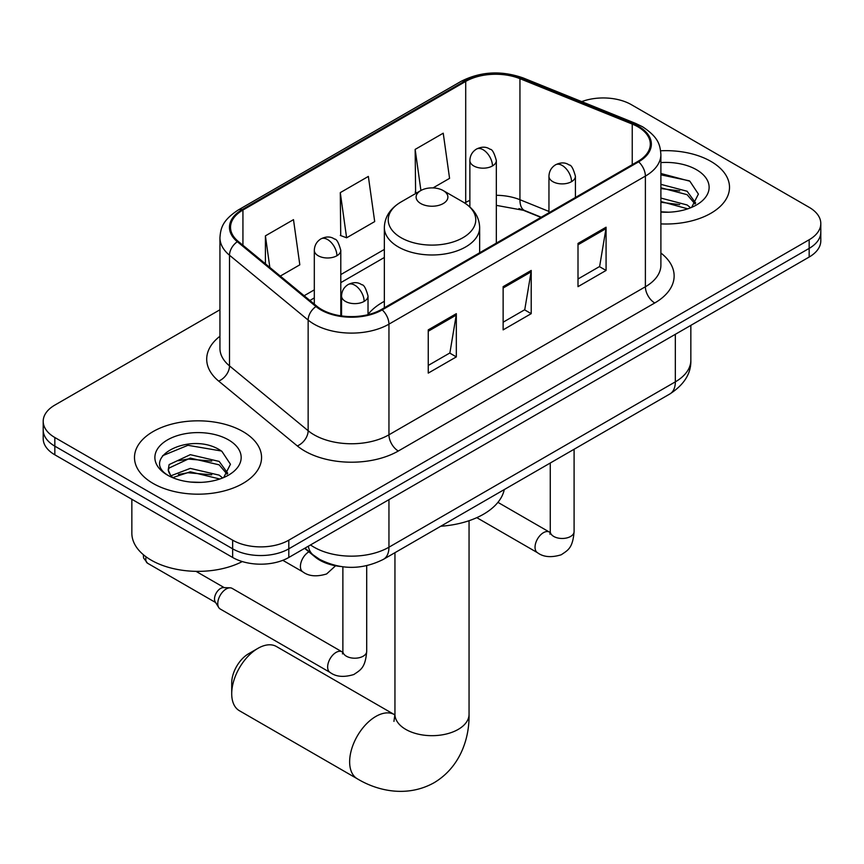 <?xml version="1.0" encoding="UTF-8"?>
<svg xmlns="http://www.w3.org/2000/svg" width="864" height="864" viewBox="0 0 864 864"><rect width="100%" height="100%" fill="white"/><g stroke="black" fill="none" stroke-linecap="round" stroke-linejoin="round"><path stroke-width="1.3" d="M384.35 301.342A70.146 40.5 0 0 0 368.021 314.453M540.918 217.382L521.165 209.401A52.942 30.564 0 0 0 518.962 208.559M340.373 566.471A39.712 22.928 180 0 1 315.263 557.107L304.625 548.338M219.942 309.766L54.832 405.097A39.712 22.928 0 0 0 43.2 421.308L43.2 438.599A39.712 22.928 0 0 0 54.832 454.81L232.654 557.474A39.712 22.928 0 0 0 288.803 557.474L809.168 257.04A39.712 22.928 0 0 0 820.8 240.829L820.8 232.189A39.712 22.928 0 0 1 809.168 248.389A39.712 22.928 0 0 0 820.8 232.189L820.8 223.538A39.712 22.928 0 0 0 809.168 207.328L631.346 104.663A39.712 22.928 0 0 0 581.72 101.617M43.2 421.308A39.712 22.928 0 0 0 54.832 437.508L232.654 540.173A39.712 22.928 0 0 0 288.803 540.173L288.803 548.824L809.168 248.389L288.803 548.824A39.712 22.928 0 0 1 232.654 548.824A39.712 22.928 0 0 0 288.803 548.824L288.803 557.474M54.832 437.508L54.832 446.159L232.654 548.824L54.832 446.159A39.712 22.928 0 0 1 43.2 429.948A39.712 22.928 0 0 0 54.832 446.159L54.832 454.81M710.899 161.395A63.536 36.677 0 0 0 660.636 150.79A63.536 36.677 0 0 1 710.899 161.395A63.536 36.677 0 0 1 729.508 187.337A63.536 36.677 0 0 0 710.899 161.395M242.946 431.568A63.536 36.677 0 0 0 173.707 423.619A63.536 36.677 0 0 0 134.492 457.51A63.536 36.677 0 0 0 153.101 483.44A63.536 36.677 0 0 0 222.34 491.389A63.536 36.677 0 0 0 261.554 457.51A63.536 36.677 0 0 0 242.946 431.568A63.536 36.677 0 0 0 173.707 423.619A63.536 36.677 0 0 0 134.492 457.51A63.536 36.677 0 0 0 153.101 483.44A63.536 36.677 0 0 0 222.34 491.389A63.536 36.677 0 0 0 261.554 457.51A63.536 36.677 0 0 0 242.946 431.568M637.902 126.814A42.358 24.451 180 0 1 650.3 144.104A42.358 24.451 180 0 1 637.902 161.395L381.456 309.452A42.358 24.451 180 0 1 316.818 306.191L238.183 241.348A42.358 24.451 180 0 1 230.526 227.329A42.358 24.451 180 0 1 242.935 210.038L465.707 81.421A42.358 24.451 180 0 1 519.944 78.678L632.243 124.081A42.358 24.451 180 0 1 637.902 126.814M638.647 126.382A43.416 25.067 0 0 0 632.848 123.574L520.56 78.181A43.416 25.067 0 0 0 464.962 80.989L242.179 209.606A43.416 25.067 0 0 0 237.319 241.704L315.954 306.536A43.416 25.067 0 0 0 382.212 309.884L638.647 161.827A43.416 25.067 0 0 0 638.647 126.382M428.252 329.875L428.252 373.108L456.332 356.897L456.332 313.664L428.252 329.875M428.252 365.44L449.885 352.955L456.224 315.101A10.584 6.113 -120 0 0 456.332 313.664M449.69 353.063L456.332 356.897M578.005 243.421L578.005 286.654L606.074 270.443L606.074 227.21L578.005 243.421M578.005 278.986L599.627 266.501L605.966 228.647A10.584 6.113 -120 0 0 606.074 227.21M599.432 266.609L606.074 270.443M503.129 286.654L503.129 329.875L531.209 313.664L531.209 270.443L503.129 286.654M503.129 322.207L524.75 309.722L531.09 271.879A10.584 6.113 -120 0 0 531.209 270.443M524.567 309.83L531.209 313.664M660.895 223.895A63.536 36.677 0 0 0 729.508 187.337A63.536 36.677 0 0 1 660.895 223.895M288.803 540.173L809.168 239.749A39.712 22.928 0 0 0 820.8 223.538M433.026 187.909L449.572 178.362L443.232 133.196L415.152 149.407L415.606 192.37M280.303 276.08L299.819 264.816L293.49 219.65L265.41 235.861L265.41 263.801M340.286 192.629L346.615 237.794L374.695 221.584L368.356 176.418L340.286 192.629L340.729 235.602M346.615 237.794L340.286 235.429M416.858 192.834L415.152 192.197M415.152 149.407L420.919 190.49M265.41 235.861L269.838 267.451M660.895 211.799L668.779 212.198M660.895 198.072L687.128 204.973L690.628 207.781M660.895 201.496L687.755 208.84M660.895 184.345L687.128 191.257L695.714 203.126M660.895 187.78L687.128 194.681L695.045 204.012M660.895 212.069A43.146 24.916 0 0 0 696.492 204.952A43.146 24.916 0 0 0 696.492 169.722A43.146 24.916 0 0 0 660.895 162.594M691.643 207.36L698.404 194.087L689.861 181.202L660.895 173.491M660.895 174.83L689.278 180.814M660.895 188.546L679.72 190.901M660.895 202.273L679.72 204.628M231.714 693.749L231.714 682.938A23.825 13.759 -60 0 1 248.562 653.767L257.926 648.356A37.055 21.395 120 0 0 231.714 693.749A37.055 21.395 120 0 0 239.393 710.716L357.318 778.799A37.055 21.395 -60 0 1 351.637 749.099A37.055 21.395 -60 0 1 375.851 716.44A37.055 21.395 -60 0 1 394.373 714.604L394.934 714.928M420.768 203.548A15.887 9.169 0 0 0 443.232 203.548A15.887 9.169 0 0 0 443.232 190.577L462.953 201.96A43.772 25.272 0 0 1 462.953 237.697A43.772 25.272 0 0 1 401.047 237.697A43.772 25.272 0 0 1 401.047 201.96C390.269 208.364 384.707 216.864 384.35 227.47A47.65 27.508 0 0 0 398.304 246.92A47.65 27.508 0 0 0 450.23 252.893A47.65 27.508 0 0 0 479.65 227.47C479.293 216.864 473.731 208.364 462.953 201.96L443.232 190.577A15.887 9.169 0 0 0 420.768 190.577A15.887 9.169 0 0 0 420.768 203.548M440.748 526.252A72.792 42.034 0 0 0 504.274 489.575M394.373 714.604L276.448 646.52A37.055 21.395 120 0 0 257.926 648.356L248.562 653.767M217.771 603.569A11.912 6.88 -60 0 1 226.195 588.978A11.912 6.88 -60 0 1 230.126 587.833A11.912 6.88 -60 0 1 232.146 588.384L342.025 651.823A11.912 6.88 -60 0 0 336.604 652.126A11.912 6.88 -60 0 0 336.074 652.406A11.912 6.88 -60 0 0 328.288 662.904A11.912 6.88 -60 0 0 330.113 672.451L220.234 609.012A11.912 6.88 -60 0 1 218.743 607.543A11.912 6.88 -60 0 1 217.771 603.569M218.743 607.543L215.201 601.852A8.608 4.968 -60 0 1 214.499 598.968A8.608 4.968 -60 0 1 220.579 588.438A8.608 4.968 -60 0 1 223.42 587.606L230.126 587.833M131.846 499.273L131.846 533.153A66.182 38.21 0 0 0 151.232 560.174A66.182 38.21 0 0 0 242.287 561.557M190.847 482.069L200.826 482.36M171.018 475.74L190.285 468.396L219.175 475.146L222.674 477.954M172.789 477.587L190.285 471.82L219.802 479.012M171.32 477.068L168.221 469.822A29.916 17.269 0 0 0 173.059 477.824M168.221 469.822L169.128 464.594L190.285 454.669L219.175 461.419L227.761 473.299M168.296 470.254L169.128 468.018L190.285 458.093L219.175 464.854L227.092 474.185M223.69 477.533L230.45 464.26L221.908 451.375C191.635 429.613 137.83 458.287 168.901 475.87L169.052 475.967M228.539 439.895A43.146 24.916 0 0 0 167.508 439.895A43.146 24.916 0 0 0 167.508 475.124A43.146 24.916 0 0 0 228.539 475.124A43.146 24.916 0 0 0 228.539 439.895M162.594 455.706L187.931 445.306L221.324 450.986M178.416 460.75L187.931 459.032L211.766 461.074M178.416 474.476L187.931 472.748L211.766 474.8M315.263 556.535L315.263 557.107M310.522 544.936A52.942 30.564 0 0 0 314.075 547.204A52.942 30.564 0 0 0 388.951 547.204L675.335 381.856A52.942 30.564 0 0 0 690.844 360.245C691.232 373.378 684.234 384.631 669.848 393.973L383.465 559.321A26.471 15.282 60 0 0 388.951 547.204L388.951 499.651M675.335 334.314L675.335 381.856A26.471 15.282 60 0 1 669.848 393.973M308.372 546.167A26.471 17.701 129.5 0 0 312.984 554.785L304.949 548.154M809.168 257.04L809.168 239.749M232.654 557.474L232.654 540.173M660.895 253.022A66.182 38.21 180 0 1 654.75 302.972L398.304 451.019A13.241 7.646 60 0 1 388.951 434.808L645.386 286.762A52.942 30.564 0 0 0 660.895 265.14L660.895 154.483A52.942 30.564 180 0 1 645.386 176.094A13.241 7.646 -120 0 0 638.647 161.827M398.304 451.019A66.182 38.21 180 0 1 304.722 451.019A66.182 38.21 180 0 1 297.302 445.921L218.668 381.089A66.182 38.21 180 0 1 219.942 336.247M314.075 434.808A52.942 30.564 0 0 0 388.951 434.808L388.951 324.151A52.942 30.564 180 0 1 308.146 320.069L229.511 255.236A52.942 30.564 180 0 1 219.942 237.697L219.942 348.365A52.942 30.564 0 0 0 229.511 365.893L308.146 430.726A52.942 30.564 0 0 0 314.075 434.808M660.895 154.483C660.042 145.39 659.2 137.819 642.643 126.814L635.688 123.433A13.241 6.199 112 0 0 632.848 123.574M635.688 123.433L523.39 78.03C501.466 70.276 480.654 71.399 460.966 81.41A13.241 7.646 60 0 1 464.962 80.989M242.179 209.606A13.241 7.646 -120 0 0 238.183 210.028C222.134 220.558 220.676 228.485 219.942 237.697M237.319 241.704A13.241 8.856 129.5 0 0 229.511 255.236L229.511 365.893A13.241 8.856 -50.5 0 1 218.668 381.089M523.39 78.03A13.241 6.199 112 0 0 520.56 78.181M315.954 306.536A13.241 8.856 129.5 0 0 308.146 320.069L308.146 430.726A13.241 8.856 -50.5 0 1 297.302 445.921M382.212 309.884A13.241 7.646 60 0 1 388.951 324.151L645.386 176.094L645.386 286.762A13.241 7.646 60 0 0 654.75 302.972M242.935 210.038L242.935 245.268M632.243 124.081L632.243 164.668M519.944 78.678L519.944 199.714A42.358 24.451 0 0 0 496.336 195.296M548.953 211.442L519.944 199.714A23.825 11.156 -68 0 0 524.686 210.535L496.336 205.362M469.865 200.351A42.358 24.451 0 0 0 465.707 202.457L464.713 203.029M465.707 81.421L465.707 202.457A23.825 13.759 60 0 1 465.674 203.666M384.35 249.426L340.794 274.579M314.312 289.861L304.139 295.736M503.129 288.025L531.09 271.879M578.005 244.793L605.966 228.647M428.252 331.247L456.224 315.101M469.055 520.7L469.055 714.28A37.055 21.395 180 0 1 458.201 729.41A37.055 21.395 180 0 1 405.799 729.41A37.055 21.395 180 0 1 394.945 714.28L393.941 721.386M571.547 181.656A13.241 7.646 0 0 0 575.424 176.256C573.318 168.61 571.234 164.851 569.138 164.992C565.304 162.292 560.779 162.227 555.563 164.797A13.241 7.646 60 0 1 562.183 165.445A13.241 7.646 -120 0 1 571.547 181.656A13.241 7.646 0 0 1 552.83 181.656A13.241 7.646 0 0 1 548.953 176.256C549.148 171.245 551.351 167.422 555.563 164.797M476.788 517.655L537.505 552.712A11.912 6.88 -60 0 1 535.68 543.164A11.912 6.88 -60 0 1 543.467 532.667A11.912 6.88 -60 0 1 543.996 532.386A11.912 6.88 -60 0 1 549.418 532.084L497.923 502.351M549.893 534.168L550.271 531.587A11.912 6.88 -0 0 0 553.759 536.458A11.912 6.88 -0 0 0 570.067 536.749A11.912 6.88 -0 0 0 574.096 531.587C572.746 548.392 567.896 550.184 561.244 554.774C551.286 557.798 543.38 557.107 537.505 552.712M364.144 301.396A13.241 7.646 0 0 0 368.021 295.996C365.926 288.349 363.83 284.591 361.746 284.731C357.912 282.031 353.387 281.966 348.17 284.537A13.241 7.646 60 0 1 354.791 285.185A13.241 7.646 -120 0 1 364.144 301.396A13.241 7.646 0 0 1 345.427 301.396A13.241 7.646 0 0 1 341.55 295.996C341.755 290.984 343.958 287.161 348.17 284.537M342.49 653.908L342.878 651.326A11.912 6.88 -0 0 0 346.367 656.197A11.912 6.88 -0 0 0 362.664 656.489A11.912 6.88 -0 0 0 366.703 651.326C365.342 668.131 360.504 669.924 353.851 674.514C343.894 677.538 335.977 676.847 330.113 672.451M215.633 602.532L147.582 563.252A8.608 4.968 -60 0 1 146.124 556.859M492.458 165.942A13.241 7.646 0 0 0 496.336 160.531C494.24 152.885 492.145 149.126 490.05 149.267C486.227 146.567 481.702 146.502 476.485 149.072A13.241 7.646 60 0 1 483.106 149.731A13.241 7.646 -120 0 1 492.458 165.942A13.241 7.646 0 0 1 473.742 165.942A13.241 7.646 0 0 1 469.865 160.531C470.059 155.52 472.273 151.697 476.485 149.072M336.917 255.744A13.241 7.646 0 0 0 340.794 250.333C338.688 242.687 336.593 238.928 334.508 239.08C330.674 236.38 326.149 236.315 320.933 238.874A13.241 7.646 60 0 1 327.553 239.533A13.241 7.646 -120 0 1 336.917 255.744A13.241 7.646 0 0 1 318.19 255.744A13.241 7.646 0 0 1 314.312 250.333C314.518 245.322 316.721 241.499 320.933 238.874M335.588 565.769L326.614 573.955C316.656 576.979 308.75 576.288 302.875 571.892A11.912 6.88 -60 0 1 300.413 566.438A11.912 6.88 -60 0 1 308.869 551.837M383.465 559.321C362.167 570.024 340.859 570.024 319.561 559.321L312.984 554.785M690.844 360.245L690.844 325.361M460.966 81.41L238.183 210.028M384.35 257.483L340.794 282.636M314.312 297.918L309.895 300.478M541.21 217.22L524.686 210.535M469.055 714.28C469.541 738.601 460.112 767.2 434.084 782.73C407.624 797.504 378.151 791.381 357.318 778.799M479.65 252.763L479.65 227.47M384.35 307.778L384.35 227.47M420.768 190.577L401.047 201.96M394.945 552.701L394.945 714.28M550.238 532.516L549.418 532.084M574.096 449.258L574.096 531.587M575.424 197.467L575.424 176.256M550.271 463.018L550.271 531.587M548.953 212.749L548.953 176.256M342.835 652.255L342.025 651.823M366.703 565.704L366.703 651.326M368.021 314.68L368.021 295.996M342.878 566.827L342.878 651.326M341.55 315.932L341.55 295.996M196.02 571.342L224.23 587.639M147.582 563.252L143.564 557.971L143.348 554.688M496.336 243.13L496.336 160.531M469.865 206.95L469.865 160.531M340.794 315.814L340.794 250.333M302.875 571.892L282.809 560.315M314.312 304.128L314.312 250.333"/></g></svg>
